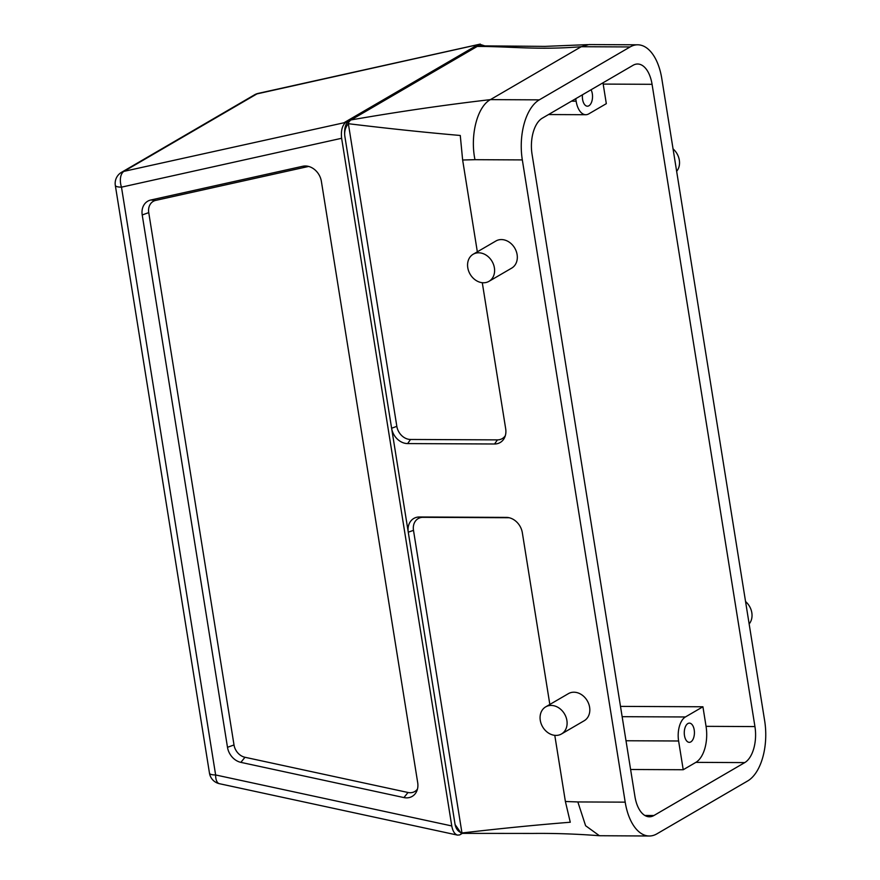 <?xml version="1.0" encoding="UTF-8"?>
<svg xmlns="http://www.w3.org/2000/svg" width="880" height="880" viewBox="0 0 880 880"><rect width="100%" height="100%" fill="white"/><g stroke="black" fill="none" stroke-linecap="round" stroke-linejoin="round"><path stroke-width="1.32" d="M754.941 726.572A28.809 15.246 -89.7 0 1 744.755 762.597L653.928 815.507A28.809 15.246 -89.7 0 1 649.385 816.794A28.809 15.246 -89.7 0 1 634.931 796.488L532.048 154.231A28.809 15.246 -89.7 0 1 542.245 118.206L633.061 65.296A28.809 15.246 -89.7 0 1 637.604 64.009A28.809 15.246 -89.7 0 1 652.069 84.315L754.941 726.572L706.057 726.341L702.922 706.772L620.499 706.387M575.729 98.692L576.136 101.189A19.206 10.164 -89.7 0 0 585.772 114.719A19.206 10.164 -89.7 0 0 588.797 113.861L606.32 103.664L603.185 84.084A28.809 15.246 90.3 0 0 602.965 82.83M673.057 148.907A15.686 12.705 59.8 0 1 676.643 171.314M745.558 601.535A15.686 12.705 59.8 0 1 749.144 623.953M591.052 89.771A9.603 5.082 -89.7 0 1 592.317 93.764A9.603 5.082 -89.7 0 1 587.411 106.194A9.603 5.082 -89.7 0 1 582.472 94.765M694.21 729.894A9.603 5.082 90.3 0 0 689.392 723.129A9.603 5.082 90.3 0 0 684.266 732.71A9.603 5.082 90.3 0 0 689.304 742.335A9.603 5.082 90.3 0 0 694.21 729.894M702.922 706.772L685.399 716.969A19.206 10.164 90.3 0 0 678.612 740.993L683.221 769.736L630.608 769.494M706.057 726.341A28.809 15.246 -89.7 0 1 695.871 762.366L683.221 769.736M522.324 159.907L474.98 159.687C469.909 135.388 477.246 106.612 490.413 99.627L539.297 99.858A48.015 25.41 90.3 0 0 522.324 159.907L625.196 802.153A48.015 25.41 90.3 0 0 649.297 836A48.015 25.41 90.3 0 0 656.865 833.866L747.692 780.945A48.015 25.41 90.3 0 0 764.676 720.896L661.804 78.65A48.015 25.41 90.3 0 0 637.692 44.803A48.015 25.41 90.3 0 0 630.124 46.937L581.24 46.717C537.317 50.248 512.083 46.42 477.224 46.431A33.143 22.583 -118.9 0 0 475.86 46.497L479.699 44.264L256.96 93.885A12.804 7.271 -102.5 0 1 258.181 93.401L258.181 93.401A12.804 12.804 0 0 0 254.518 94.831A12.804 10.373 -120.2 0 1 256.96 93.885L123.97 171.358L345.532 122.43L349.371 120.197A33.143 30.096 57.4 0 1 351.098 119.911C398.574 111.672 445.016 104.907 490.413 99.627L581.24 46.717L588.874 44.572L637.692 44.803M587.675 44.627L544.94 46.387L479.281 45.837A13.167 7.205 85.3 0 0 479.226 45.837L475.86 46.497M479.226 45.837A13.167 7.205 85.3 0 0 477.224 46.431L351.098 119.911A13.167 7.205 -94.7 0 0 347.776 124.432C345.301 127.798 344.3 131.615 344.784 135.894C344.069 128.359 345.598 123.134 349.371 120.197M227.491 747.296A16.005 12.969 -120.2 0 0 240.878 762.366L403.931 797.577A16.005 12.969 -120.2 0 0 416.713 791.241A16.005 12.969 -120.2 0 0 417.692 782.639L321.376 181.346A16.005 12.969 -120.2 0 0 306.471 166.045A16.005 12.969 -120.2 0 0 302.808 166.254L150.81 200.002A16.005 12.969 -120.2 0 0 142.219 214.962L227.491 747.296L234.014 744.953L148.742 212.619A13.09 10.604 59.8 0 1 155.771 200.376L307.769 166.628A13.09 10.604 59.8 0 1 308.748 166.463M234.014 744.953A13.09 10.604 -120.2 0 0 244.97 757.273L408.012 792.484A13.09 10.604 -120.2 0 0 417.461 789.063M478.687 252.802A15.686 12.705 59.8 0 1 493.537 264.539A15.686 12.705 59.8 0 1 488.983 281.336A15.686 12.705 59.8 0 1 470.107 274.175A15.686 12.705 59.8 0 1 473.187 254.232A15.686 12.705 59.8 0 1 478.687 252.802M473.187 254.232L495.913 240.999A15.686 12.705 59.8 0 1 501.402 239.569L501.402 239.569A15.686 12.705 59.8 0 1 516.252 251.306A15.686 12.705 59.8 0 1 511.698 268.114L488.983 281.336M551.188 705.441A15.686 12.705 59.8 0 1 566.038 717.178A15.686 12.705 59.8 0 1 561.484 733.975A15.686 12.705 59.8 0 1 542.608 726.814A15.686 12.705 59.8 0 1 545.688 706.871A15.686 12.705 59.8 0 1 551.188 705.441M545.688 706.871L568.414 693.638A15.686 12.705 59.8 0 1 573.903 692.208L573.903 692.208A15.686 12.705 59.8 0 1 588.753 703.945A15.686 12.705 59.8 0 1 584.199 720.742L561.484 733.975M509.124 517.726L422.994 517.33A13.673 11.077 -120.2 0 0 413.49 530.332L461.967 832.986L461.23 832.733C457.996 831.424 455.95 828.696 455.092 824.56L408.265 532.213A16.005 12.969 59.8 0 1 419.397 516.989L506.308 517.396A16.005 12.969 59.8 0 1 507.43 517.451A16.005 12.969 59.8 0 1 522.335 532.741L549.835 704.451M505.329 435.655A13.673 11.077 59.8 0 1 497.442 439.879L410.531 439.472A13.673 11.077 59.8 0 1 396.836 426.349L348.359 123.706L347.776 124.432M482.284 282.711L505.681 428.758A16.005 12.969 59.8 0 1 504.702 437.371A16.005 12.969 59.8 0 1 494.549 443.993L407.638 443.586A16.005 12.969 59.8 0 1 391.611 428.23L344.784 135.894M474.98 159.687L462.638 160.006L460.273 135.476C424.974 132.407 387.662 128.48 348.359 123.706M462.638 160.006L477.334 251.812M649.297 836L599.401 835.725L585.607 825.726L577.852 801.944L625.196 802.153M554.785 735.339L565.389 801.493L577.852 801.944M413.49 530.332L408.265 532.213L391.611 428.23L396.836 426.349M565.389 801.493L570.273 822.239C535.909 824.978 499.796 828.564 461.967 832.986M461.23 832.733A13.167 6.699 95.1 0 0 463.144 833.371A13.167 6.699 95.1 0 0 463.188 833.371L533.17 833.437C554.499 833.206 576.565 833.965 599.401 835.725M463.144 833.36L461.153 833.239L455.092 824.56M345.532 122.43C342.111 125.785 340.813 131.065 341.627 138.281L451.77 825.946C452.749 831.182 454.663 834.24 457.523 835.109L459.657 834.922L462.385 833.338M451.77 825.946L215.633 774.961L121.484 187.154A12.804 7.271 -102.5 0 1 123.97 171.358A12.804 10.373 59.8 0 0 121.528 172.315A12.804 12.804 0 0 0 115.324 185.405A12.804 3.234 -9.1 0 0 121.484 187.154L341.627 138.281M539.297 99.858L630.124 46.937M219.417 783.695A12.804 12.804 0 0 1 209.484 773.201A12.804 3.234 170.9 0 0 215.633 774.961A12.804 6.039 102.2 0 0 219.417 783.695L457.523 835.109M479.699 44.264L484.517 45.793M603.185 84.084L652.069 84.315M576.136 101.189L571.494 101.167M678.612 740.993L625.999 740.751M685.399 716.969L622.138 716.683M695.871 762.366L744.755 762.597M653.928 815.507L644.853 815.463M344.619 122.364L477.609 44.891M150.81 200.002L155.771 200.376M142.219 214.962L148.742 212.619M302.808 166.254L307.769 166.628M403.931 797.577L408.012 792.484M240.878 762.366L244.97 757.273M506.308 517.396L508.497 517.594M419.397 516.989L422.994 517.33M407.638 443.586L410.531 439.472M494.549 443.993L497.442 439.879M585.772 114.719L548.515 114.543M209.484 773.201L115.324 185.405M121.528 172.315L254.518 94.831M480.293 44.088L258.181 93.401"/></g></svg>
